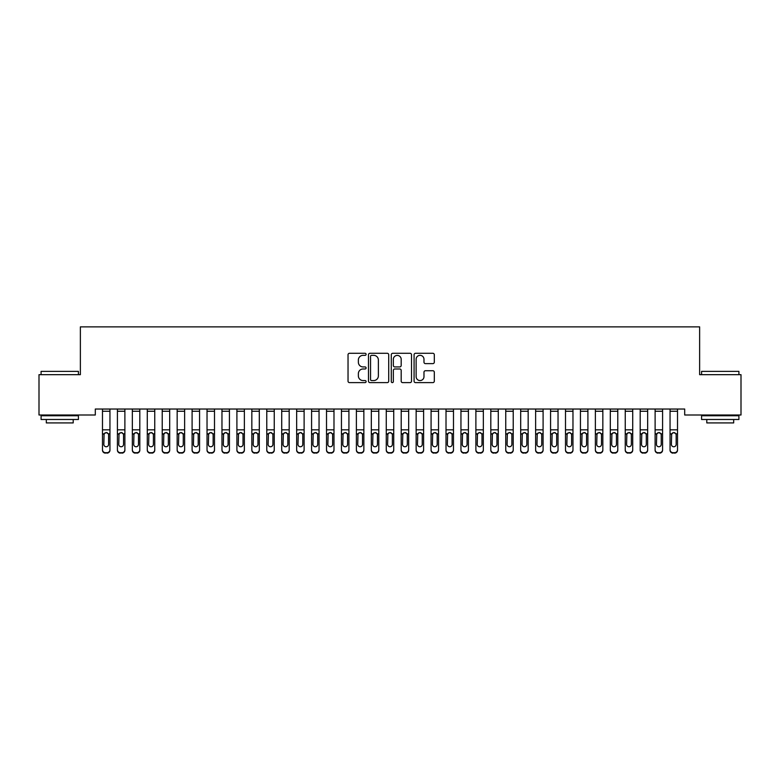 <?xml version="1.0" encoding="UTF-8"?>
<svg xmlns="http://www.w3.org/2000/svg" width="780" height="780" viewBox="0 0 780 780"><rect width="100%" height="100%" fill="white"/><g stroke="black" fill="none" stroke-linecap="round" stroke-linejoin="round"><path stroke-width="1.17" d="M366.103 354.315A1.024 1.024 0 0 0 365.079 353.291L349.498 353.291A1.462 1.462 0 0 0 348.036 354.764L348.036 381.147A1.462 1.462 0 0 0 349.498 382.619L365.079 382.619A1.024 1.024 0 0 0 366.103 381.586A1.024 1.024 0 0 0 365.079 380.562L363.061 380.562A4.69 4.69 0 0 1 358.371 375.872L358.371 373.669A4.69 4.69 0 0 1 363.061 368.979L365.079 368.979A1.024 1.024 0 0 0 366.103 367.955A1.024 1.024 0 0 0 365.079 366.931L363.061 366.931A4.69 4.69 0 0 1 358.371 362.232L358.371 360.038A4.69 4.69 0 0 1 363.061 355.348L365.079 355.348A1.024 1.024 0 0 0 366.103 354.315M432.841 363.626A1.462 1.462 0 0 0 434.314 362.164L434.314 354.764A1.462 1.462 0 0 0 432.841 353.291L415.545 353.291A1.462 1.462 0 0 0 414.082 354.764L414.082 381.147A1.462 1.462 0 0 0 415.545 382.619L432.841 382.619A1.462 1.462 0 0 0 434.314 381.147L434.314 372.206A1.462 1.462 0 0 0 432.841 370.744L425.441 370.744A1.462 1.462 0 0 0 423.979 372.206L423.979 376.642A3.919 3.919 0 0 1 420.059 380.562A3.919 3.919 0 0 1 416.13 376.642L416.13 359.268A3.919 3.919 0 0 1 420.059 355.348A3.919 3.919 0 0 1 423.979 359.268L423.979 362.164A1.462 1.462 0 0 0 425.441 363.626L432.841 363.626M684.694 409.032L95.306 409.032L95.306 414.999L39 414.999L39 374.673L80.369 374.673L80.369 326.878L699.631 326.878L699.631 374.673L741 374.673L741 414.999L684.694 414.999L684.694 409.032M388.713 354.764A1.462 1.462 0 0 0 387.25 353.291L369.954 353.291A1.462 1.462 0 0 0 368.482 354.764L368.482 381.147A1.462 1.462 0 0 0 369.954 382.619L387.25 382.619A1.462 1.462 0 0 0 388.713 381.147L388.713 354.764M392.75 353.291L410.046 353.291A1.462 1.462 0 0 1 411.518 354.764L411.518 381.147A1.462 1.462 0 0 1 410.046 382.619L402.646 382.619A1.462 1.462 0 0 1 401.183 381.147L401.183 370.451A1.462 1.462 0 0 0 399.711 368.979L394.797 368.979A1.462 1.462 0 0 0 393.334 370.451L393.334 381.586A1.024 1.024 0 0 1 392.311 382.619A1.024 1.024 0 0 1 391.287 381.586L391.287 354.764A1.462 1.462 0 0 1 392.75 353.291M371.563 355.348A1.024 1.024 0 0 0 370.539 356.372L370.539 379.538A1.024 1.024 0 0 0 371.563 380.562L373.688 380.562A4.69 4.69 0 0 0 378.378 375.872L378.378 360.038A4.69 4.69 0 0 0 373.688 355.348L371.563 355.348M401.183 359.336A3.919 3.919 0 0 0 397.254 355.417A3.919 3.919 0 0 0 393.334 359.336L393.334 365.459A1.462 1.462 0 0 0 394.797 366.931L399.711 366.931A1.462 1.462 0 0 0 401.183 365.459L401.183 359.336M102.482 409.032L102.482 449.719A2.983 2.964 -0 0 0 105.466 452.692L106.957 452.692A2.983 2.964 -0 0 0 109.951 449.719L109.951 450.157A2.983 2.964 180 0 1 106.957 453.122L106.957 452.692M109.951 434.245L109.951 450.157M108.605 444.385L108.605 434.918L108.605 444.385A2.389 2.369 180 0 1 106.216 446.755A2.389 2.369 180 0 0 108.605 444.385M103.828 444.815L103.828 444.385A2.389 2.369 180 0 0 106.216 446.755M104.968 432.871L103.828 434.694M107.465 432.871L106.216 432.52L108.342 433.816L108.605 434.918M109.951 409.032L109.951 449.719M105.466 452.692L106.957 453.122M105.466 453.122A2.983 2.964 180 0 1 102.482 450.157M102.482 433.816L104.091 433.816L103.828 444.385M104.091 433.816L106.216 432.52M117.419 409.032L117.419 449.719A2.983 2.964 -0 0 0 120.403 452.692L121.894 452.692A2.983 2.964 -0 0 0 124.888 449.719L124.888 450.157A2.983 2.964 180 0 1 121.894 453.122L121.894 452.692M124.888 434.245L124.888 450.157M123.542 444.385L123.542 434.918L123.542 444.385A2.389 2.369 180 0 1 121.154 446.755A2.389 2.369 180 0 0 123.542 444.385M118.755 444.815L118.755 444.385A2.389 2.369 180 0 0 121.154 446.755M119.906 432.871L118.755 434.694M122.392 432.871L121.154 432.52L123.279 433.816L123.542 434.918M132.346 409.032L132.346 449.719A2.983 2.964 -0 0 0 135.34 452.692L136.832 452.692A2.983 2.964 -0 0 0 139.815 449.719L139.815 450.157A2.983 2.964 180 0 1 136.832 453.122L136.832 452.692M139.815 434.245L139.815 450.157M138.479 444.385L138.479 434.918L138.479 444.385A2.389 2.369 180 0 1 136.081 446.755A2.389 2.369 180 0 0 138.479 444.385M133.692 444.815L133.692 444.385A2.389 2.369 180 0 0 136.081 446.755M134.843 432.871L133.692 434.694M137.329 432.871L136.081 432.52L138.206 433.816L138.479 434.918M124.888 409.032L124.888 449.719M120.403 452.692L121.894 453.122M120.403 453.122A2.983 2.964 180 0 1 117.419 450.157M117.419 433.816L119.028 433.816L118.755 444.385M119.028 433.816L121.154 432.52M139.815 409.032L139.815 449.719M135.34 452.692L136.832 453.122M135.34 453.122A2.983 2.964 180 0 1 132.346 450.157M132.346 433.816L133.955 433.816L133.692 444.385M133.955 433.816L136.081 432.52M41.087 371.387L78.429 371.387L41.087 371.387L41.087 374.673M78.429 419.484L41.087 419.484L41.087 415.75L78.429 415.75L78.429 419.484M73.203 419.484L73.203 422.916L46.322 422.916L46.322 419.484M701.571 371.387L738.913 371.387L701.571 371.387L701.571 374.673M738.913 419.484L701.571 419.484L701.571 415.75L738.913 415.75L738.913 419.484M733.678 419.484L733.678 422.916L706.797 422.916L706.797 419.484M147.284 409.032L147.284 449.719A2.983 2.964 -0 0 0 150.277 452.692L151.768 452.692A2.983 2.964 -0 0 0 154.752 449.719L154.752 450.157A2.983 2.964 180 0 1 151.768 453.122L151.768 452.692M154.752 434.245L154.752 450.157M153.406 444.385L153.406 434.918L153.406 444.385A2.389 2.369 180 0 1 151.018 446.755A2.389 2.369 180 0 0 153.406 444.385M148.629 444.815L148.629 444.385A2.389 2.369 180 0 0 151.018 446.755M149.77 432.871L148.629 434.694M152.266 432.871L151.018 432.52L153.143 433.816L153.406 434.918M162.22 409.032L162.22 449.719A2.983 2.964 -0 0 0 165.214 452.692L166.705 452.692A2.983 2.964 -0 0 0 169.689 449.719L169.689 450.157A2.983 2.964 180 0 1 166.705 453.122L166.705 452.692M169.689 434.245L169.689 450.157M168.344 444.385L168.344 434.918L168.344 444.385A2.389 2.369 180 0 1 165.955 446.755A2.389 2.369 180 0 0 168.344 444.385M163.566 444.815L163.566 444.385A2.389 2.369 180 0 0 165.955 446.755M164.707 432.871L163.566 434.694M167.203 432.871L165.955 432.52L168.08 433.816L168.344 434.918M154.752 409.032L154.752 449.719M150.277 452.692L151.768 453.122M150.277 453.122A2.983 2.964 180 0 1 147.284 450.157M147.284 433.816L148.892 433.816L148.629 444.385M148.892 433.816L151.018 432.52M169.689 409.032L169.689 449.719M165.214 452.692L166.705 453.122M165.214 453.122A2.983 2.964 180 0 1 162.22 450.157M162.22 433.816L163.829 433.816L163.566 444.385M163.829 433.816L165.955 432.52M177.157 409.032L177.157 449.719A2.983 2.964 -0 0 0 180.151 452.692L181.643 452.692A2.983 2.964 -0 0 0 184.626 449.719L184.626 450.157A2.983 2.964 180 0 1 181.643 453.122L181.643 452.692M184.626 434.245L184.626 450.157M183.28 444.385L183.28 434.918L183.28 444.385A2.389 2.369 180 0 1 180.892 446.755A2.389 2.369 180 0 0 183.28 444.385M178.503 444.815L178.503 444.385A2.389 2.369 180 0 0 180.892 446.755M179.644 432.871L178.503 434.694M182.14 432.871L180.892 432.52L183.017 433.816L183.28 434.918M184.626 409.032L184.626 449.719M180.151 452.692L181.643 453.122M180.151 453.122A2.983 2.964 180 0 1 177.157 450.157M177.157 433.816L178.766 433.816L178.503 444.385M178.766 433.816L180.892 432.52M192.095 409.032L192.095 449.719A2.983 2.964 -0 0 0 195.088 452.692L196.579 452.692A2.983 2.964 -0 0 0 199.563 449.719L199.563 450.157A2.983 2.964 180 0 1 196.579 453.122L196.579 452.692M199.563 434.245L199.563 450.157M198.218 444.385L198.218 434.918L198.218 444.385A2.389 2.369 180 0 1 195.829 446.755A2.389 2.369 180 0 0 198.218 444.385M193.44 444.815L193.44 444.385A2.389 2.369 180 0 0 195.829 446.755M194.581 432.871L193.44 434.694M197.077 432.871L195.829 432.52L197.954 433.816L198.218 434.918M199.563 409.032L199.563 449.719M195.088 452.692L196.579 453.122M195.088 453.122A2.983 2.964 180 0 1 192.095 450.157M192.095 433.816L193.703 433.816L193.44 444.385M193.703 433.816L195.829 432.52M207.031 409.032L207.031 449.719A2.983 2.964 -0 0 0 210.015 452.692L211.516 452.692A2.983 2.964 -0 0 0 214.5 449.719L214.5 450.157A2.983 2.964 180 0 1 211.516 453.122L211.516 452.692M214.5 434.245L214.5 450.157M213.155 444.385L213.155 434.918L213.155 444.385A2.389 2.369 180 0 1 210.766 446.755A2.389 2.369 180 0 0 213.155 444.385M208.377 444.815L208.377 444.385A2.389 2.369 180 0 0 210.766 446.755M209.518 432.871L208.377 434.694M212.014 432.871L210.766 432.52L212.891 433.816L213.155 434.918M221.968 409.032L221.968 449.719A2.983 2.964 -0 0 0 224.952 452.692L226.453 452.692A2.983 2.964 -0 0 0 229.437 449.719L229.437 450.157A2.983 2.964 180 0 1 226.453 453.122L226.453 452.692M229.437 434.245L229.437 450.157M228.091 444.385L228.091 434.918L228.091 444.385A2.389 2.369 180 0 1 225.703 446.755A2.389 2.369 180 0 0 228.091 444.385M223.314 444.815L223.314 444.385A2.389 2.369 180 0 0 225.703 446.755M224.455 432.871L223.314 434.694M226.951 432.871L225.703 432.52L227.828 433.816L228.091 434.918M236.905 409.032L236.905 449.719A2.983 2.964 -0 0 0 239.889 452.692L241.381 452.692A2.983 2.964 -0 0 0 244.374 449.719L244.374 450.157A2.983 2.964 180 0 1 241.381 453.122L241.381 452.692M244.374 434.245L244.374 450.157M243.028 444.385L243.028 434.918L243.028 444.385A2.389 2.369 180 0 1 240.64 446.755A2.389 2.369 180 0 0 243.028 444.385M238.251 444.815L238.251 444.385A2.389 2.369 180 0 0 240.64 446.755M239.392 432.871L238.251 434.694M241.888 432.871L240.64 432.52L242.765 433.816L243.028 434.918M251.843 409.032L251.843 449.719A2.983 2.964 -0 0 0 254.826 452.692L256.318 452.692A2.983 2.964 -0 0 0 259.311 449.719L259.311 450.157A2.983 2.964 180 0 1 256.318 453.122L256.318 452.692M259.311 434.245L259.311 450.157M257.965 444.385L257.965 434.918L257.965 444.385A2.389 2.369 180 0 1 255.577 446.755A2.389 2.369 180 0 0 257.965 444.385M253.188 444.815L253.188 444.385A2.389 2.369 180 0 0 255.577 446.755M254.329 432.871L253.188 434.694M256.825 432.871L255.577 432.52L257.702 433.816L257.965 434.918M266.779 409.032L266.779 449.719A2.983 2.964 -0 0 0 269.763 452.692L271.255 452.692A2.983 2.964 -0 0 0 274.248 449.719L274.248 450.157A2.983 2.964 180 0 1 271.255 453.122L271.255 452.692M274.248 434.245L274.248 450.157M272.902 444.385L272.902 434.918L272.902 444.385A2.389 2.369 180 0 1 270.514 446.755A2.389 2.369 180 0 0 272.902 444.385M268.125 444.815L268.125 444.385A2.389 2.369 180 0 0 270.514 446.755M269.266 432.871L268.125 434.694M271.762 432.871L270.514 432.52L272.639 433.816L272.902 434.918M281.716 409.032L281.716 449.719A2.983 2.964 -0 0 0 284.7 452.692L286.192 452.692A2.983 2.964 -0 0 0 289.185 449.719L289.185 450.157A2.983 2.964 180 0 1 286.192 453.122L286.192 452.692M289.185 434.245L289.185 450.157M287.84 444.385L287.84 434.918L287.84 444.385A2.389 2.369 180 0 1 285.451 446.755A2.389 2.369 180 0 0 287.84 444.385M283.052 444.815L283.052 444.385A2.389 2.369 180 0 0 285.451 446.755M284.203 432.871L283.052 434.694M286.689 432.871L285.451 432.52L287.576 433.816L287.84 434.918M296.654 409.032L296.654 449.719A2.983 2.964 -0 0 0 299.637 452.692L301.129 452.692A2.983 2.964 -0 0 0 304.112 449.719L304.112 450.157A2.983 2.964 180 0 1 301.129 453.122L301.129 452.692M304.112 434.245L304.112 450.157M302.776 444.385L302.776 434.918L302.776 444.385A2.389 2.369 180 0 1 300.388 446.755A2.389 2.369 180 0 0 302.776 444.385M297.989 444.815L297.989 444.385A2.389 2.369 180 0 0 300.388 446.755M299.14 432.871L297.989 434.694M301.626 432.871L300.388 432.52L302.503 433.816L302.776 434.918M311.581 409.032L311.581 449.719A2.983 2.964 -0 0 0 314.574 452.692L316.066 452.692A2.983 2.964 -0 0 0 319.049 449.719L319.049 450.157A2.983 2.964 180 0 1 316.066 453.122L316.066 452.692M319.049 434.245L319.049 450.157M317.714 444.385L317.714 434.918L317.714 444.385A2.389 2.369 180 0 1 315.315 446.755A2.389 2.369 180 0 0 317.714 444.385M312.926 444.815L312.926 444.385A2.389 2.369 180 0 0 315.315 446.755M314.077 432.871L312.926 434.694M316.563 432.871L315.315 432.52L317.44 433.816L317.714 434.918M326.518 409.032L326.518 449.719A2.983 2.964 -0 0 0 329.511 452.692L331.003 452.692A2.983 2.964 -0 0 0 333.986 449.719L333.986 450.157A2.983 2.964 180 0 1 331.003 453.122L331.003 452.692M333.986 434.245L333.986 450.157M332.641 444.385L332.641 434.918L332.641 444.385A2.389 2.369 180 0 1 330.252 446.755A2.389 2.369 180 0 0 332.641 444.385M327.863 444.815L327.863 444.385A2.389 2.369 180 0 0 330.252 446.755M329.004 432.871L327.863 434.694M331.5 432.871L330.252 432.52L332.377 433.816L332.641 434.918M341.455 409.032L341.455 449.719A2.983 2.964 -0 0 0 344.448 452.692L345.94 452.692A2.983 2.964 -0 0 0 348.923 449.719L348.923 450.157A2.983 2.964 180 0 1 345.94 453.122L345.94 452.692M348.923 434.245L348.923 450.157M347.578 444.385L347.578 434.918L347.578 444.385A2.389 2.369 180 0 1 345.189 446.755A2.389 2.369 180 0 0 347.578 444.385M342.8 444.815L342.8 444.385A2.389 2.369 180 0 0 345.189 446.755M343.941 432.871L342.8 434.694M346.437 432.871L345.189 432.52L347.315 433.816L347.578 434.918M356.392 409.032L356.392 449.719A2.983 2.964 -0 0 0 359.385 452.692L360.877 452.692A2.983 2.964 -0 0 0 363.86 449.719L363.86 450.157A2.983 2.964 180 0 1 360.877 453.122L360.877 452.692M363.86 434.245L363.86 450.157M362.515 444.385L362.515 434.918L362.515 444.385A2.389 2.369 180 0 1 360.126 446.755A2.389 2.369 180 0 0 362.515 444.385M357.737 444.815L357.737 444.385A2.389 2.369 180 0 0 360.126 446.755M358.878 432.871L357.737 434.694M361.374 432.871L360.126 432.52L362.252 433.816L362.515 434.918M371.329 409.032L371.329 449.719A2.983 2.964 -0 0 0 374.312 452.692L375.814 452.692A2.983 2.964 -0 0 0 378.797 449.719L378.797 450.157A2.983 2.964 180 0 1 375.814 453.122L375.814 452.692M378.797 434.245L378.797 450.157M377.452 444.385L377.452 434.918L377.452 444.385A2.389 2.369 180 0 1 375.063 446.755A2.389 2.369 180 0 0 377.452 444.385M372.674 444.815L372.674 444.385A2.389 2.369 180 0 0 375.063 446.755M373.815 432.871L372.674 434.694M376.311 432.871L375.063 432.52L377.188 433.816L377.452 434.918M386.266 409.032L386.266 449.719A2.983 2.964 -0 0 0 389.249 452.692L390.751 452.692A2.983 2.964 -0 0 0 393.734 449.719L393.734 450.157A2.983 2.964 180 0 1 390.751 453.122L390.751 452.692M393.734 434.245L393.734 450.157M392.389 444.385L392.389 434.918L392.389 444.385A2.389 2.369 180 0 1 390 446.755A2.389 2.369 180 0 0 392.389 444.385M387.611 444.815L387.611 444.385A2.389 2.369 180 0 0 390 446.755M388.752 432.871L387.611 434.694M391.248 432.871L390 432.52L392.125 433.816L392.389 434.918M401.203 409.032L401.203 449.719A2.983 2.964 -0 0 0 404.186 452.692L405.688 452.692A2.983 2.964 -0 0 0 408.671 449.719L408.671 450.157A2.983 2.964 180 0 1 405.688 453.122L405.688 452.692M408.671 434.245L408.671 450.157M407.326 444.385L407.326 434.918L407.326 444.385A2.389 2.369 180 0 1 404.937 446.755A2.389 2.369 180 0 0 407.326 444.385M402.548 444.815L402.548 444.385A2.389 2.369 180 0 0 404.937 446.755M403.689 432.871L402.548 434.694M406.185 432.871L404.937 432.52L407.062 433.816L407.326 434.918M416.14 409.032L416.14 449.719A2.983 2.964 -0 0 0 419.123 452.692L420.615 452.692A2.983 2.964 -0 0 0 423.608 449.719L423.608 450.157A2.983 2.964 180 0 1 420.615 453.122L420.615 452.692M423.608 434.245L423.608 450.157M422.263 444.385L422.263 434.918L422.263 444.385A2.389 2.369 180 0 1 419.874 446.755A2.389 2.369 180 0 0 422.263 444.385M417.485 444.815L417.485 444.385A2.389 2.369 180 0 0 419.874 446.755M418.626 432.871L417.485 434.694M421.122 432.871L419.874 432.52L422 433.816L422.263 434.918M431.077 409.032L431.077 449.719A2.983 2.964 -0 0 0 434.06 452.692L435.552 452.692A2.983 2.964 -0 0 0 438.545 449.719L438.545 450.157A2.983 2.964 180 0 1 435.552 453.122L435.552 452.692M438.545 434.245L438.545 450.157M437.2 444.385L437.2 434.918L437.2 444.385A2.389 2.369 180 0 1 434.811 446.755A2.389 2.369 180 0 0 437.2 444.385M432.422 444.815L432.422 444.385A2.389 2.369 180 0 0 434.811 446.755M433.563 432.871L432.422 434.694M436.059 432.871L434.811 432.52L436.936 433.816L437.2 434.918M446.014 409.032L446.014 449.719A2.983 2.964 -0 0 0 448.997 452.692L450.489 452.692A2.983 2.964 -0 0 0 453.482 449.719L453.482 450.157A2.983 2.964 180 0 1 450.489 453.122L450.489 452.692M453.482 434.245L453.482 450.157M452.137 444.385L452.137 434.918L452.137 444.385A2.389 2.369 180 0 1 449.748 446.755A2.389 2.369 180 0 0 452.137 444.385M447.359 444.815L447.359 444.385A2.389 2.369 180 0 0 449.748 446.755M448.5 432.871L447.359 434.694M450.996 432.871L449.748 432.52L451.873 433.816L452.137 434.918M460.951 409.032L460.951 449.719A2.983 2.964 -0 0 0 463.934 452.692L465.426 452.692A2.983 2.964 -0 0 0 468.419 449.719L468.419 450.157A2.983 2.964 180 0 1 465.426 453.122L465.426 452.692M468.419 434.245L468.419 450.157M467.074 444.385L467.074 434.918L467.074 444.385A2.389 2.369 180 0 1 464.685 446.755A2.389 2.369 180 0 0 467.074 444.385M462.286 444.815L462.286 444.385A2.389 2.369 180 0 0 464.685 446.755M463.437 432.871L462.286 434.694M465.923 432.871L464.685 432.52L466.81 433.816L467.074 434.918M475.888 409.032L475.888 449.719A2.983 2.964 -0 0 0 478.871 452.692L480.363 452.692A2.983 2.964 -0 0 0 483.346 449.719L483.346 450.157A2.983 2.964 180 0 1 480.363 453.122L480.363 452.692M483.346 434.245L483.346 450.157M482.011 444.385L482.011 434.918L482.011 444.385A2.389 2.369 180 0 1 479.612 446.755A2.389 2.369 180 0 0 482.011 444.385M477.223 444.815L477.223 444.385A2.389 2.369 180 0 0 479.612 446.755M478.374 432.871L477.223 434.694M480.86 432.871L479.612 432.52L481.738 433.816L482.011 434.918M490.815 409.032L490.815 449.719A2.983 2.964 -0 0 0 493.808 452.692L495.3 452.692A2.983 2.964 -0 0 0 498.284 449.719L498.284 450.157A2.983 2.964 180 0 1 495.3 453.122L495.3 452.692M498.284 434.245L498.284 450.157M496.948 444.385L496.948 434.918L496.948 444.385A2.389 2.369 180 0 1 494.549 446.755A2.389 2.369 180 0 0 496.948 444.385M492.16 444.815L492.16 444.385A2.389 2.369 180 0 0 494.549 446.755M493.311 432.871L492.16 434.694M495.797 432.871L494.549 432.52L496.675 433.816L496.948 434.918M505.752 409.032L505.752 449.719A2.983 2.964 -0 0 0 508.745 452.692L510.237 452.692A2.983 2.964 -0 0 0 513.221 449.719L513.221 450.157A2.983 2.964 180 0 1 510.237 453.122L510.237 452.692M513.221 434.245L513.221 450.157M511.875 444.385L511.875 434.918L511.875 444.385A2.389 2.369 180 0 1 509.486 446.755A2.389 2.369 180 0 0 511.875 444.385M507.098 444.815L507.098 444.385A2.389 2.369 180 0 0 509.486 446.755M508.238 432.871L507.098 434.694M510.734 432.871L509.486 432.52L511.612 433.816L511.875 434.918M214.5 409.032L214.5 449.719M210.015 452.692L211.516 453.122M210.015 453.122A2.983 2.964 180 0 1 207.031 450.157M207.031 433.816L208.64 433.816L208.377 444.385M208.64 433.816L210.766 432.52M229.437 409.032L229.437 449.719M224.952 452.692L226.453 453.122M224.952 453.122A2.983 2.964 180 0 1 221.968 450.157M221.968 433.816L223.577 433.816L223.314 444.385M223.577 433.816L225.703 432.52M244.374 409.032L244.374 449.719M239.889 452.692L241.381 453.122M239.889 453.122A2.983 2.964 180 0 1 236.905 450.157M236.905 433.816L238.514 433.816L238.251 444.385M238.514 433.816L240.64 432.52M259.311 409.032L259.311 449.719M254.826 452.692L256.318 453.122M254.826 453.122A2.983 2.964 180 0 1 251.843 450.157M251.843 433.816L253.451 433.816L253.188 444.385M253.451 433.816L255.577 432.52M274.248 409.032L274.248 449.719M269.763 452.692L271.255 453.122M269.763 453.122A2.983 2.964 180 0 1 266.779 450.157M266.779 433.816L268.388 433.816L268.125 444.385M268.388 433.816L270.514 432.52M289.185 409.032L289.185 449.719M284.7 452.692L286.192 453.122M284.7 453.122A2.983 2.964 180 0 1 281.716 450.157M281.716 433.816L283.325 433.816L283.052 444.385M283.325 433.816L285.451 432.52M304.112 409.032L304.112 449.719M299.637 452.692L301.129 453.122M299.637 453.122A2.983 2.964 180 0 1 296.654 450.157M296.654 433.816L298.262 433.816L297.989 444.385M298.262 433.816L300.388 432.52M319.049 409.032L319.049 449.719M314.574 452.692L316.066 453.122M314.574 453.122A2.983 2.964 180 0 1 311.581 450.157M311.581 433.816L313.19 433.816L312.926 444.385M313.19 433.816L315.315 432.52M333.986 409.032L333.986 449.719M329.511 452.692L331.003 453.122M329.511 453.122A2.983 2.964 180 0 1 326.518 450.157M326.518 433.816L328.127 433.816L327.863 444.385M328.127 433.816L330.252 432.52M348.923 409.032L348.923 449.719M344.448 452.692L345.94 453.122M344.448 453.122A2.983 2.964 180 0 1 341.455 450.157M341.455 433.816L343.064 433.816L342.8 444.385M343.064 433.816L345.189 432.52M363.86 409.032L363.86 449.719M359.385 452.692L360.877 453.122M359.385 453.122A2.983 2.964 180 0 1 356.392 450.157M356.392 433.816L358 433.816L357.737 444.385M358 433.816L360.126 432.52M378.797 409.032L378.797 449.719M374.312 452.692L375.814 453.122M374.312 453.122A2.983 2.964 180 0 1 371.329 450.157M371.329 433.816L372.938 433.816L372.674 444.385M372.938 433.816L375.063 432.52M393.734 409.032L393.734 449.719M389.249 452.692L390.751 453.122M389.249 453.122A2.983 2.964 180 0 1 386.266 450.157M386.266 433.816L387.875 433.816L387.611 444.385M387.875 433.816L390 432.52M408.671 409.032L408.671 449.719M404.186 452.692L405.688 453.122M404.186 453.122A2.983 2.964 180 0 1 401.203 450.157M401.203 433.816L402.811 433.816L402.548 444.385M402.811 433.816L404.937 432.52M423.608 409.032L423.608 449.719M419.123 452.692L420.615 453.122M419.123 453.122A2.983 2.964 180 0 1 416.14 450.157M416.14 433.816L417.748 433.816L417.485 444.385M417.748 433.816L419.874 432.52M438.545 409.032L438.545 449.719M434.06 452.692L435.552 453.122M434.06 453.122A2.983 2.964 180 0 1 431.077 450.157M431.077 433.816L432.685 433.816L432.422 444.385M432.685 433.816L434.811 432.52M453.482 409.032L453.482 449.719M448.997 452.692L450.489 453.122M448.997 453.122A2.983 2.964 180 0 1 446.014 450.157M446.014 433.816L447.623 433.816L447.359 444.385M447.623 433.816L449.748 432.52M468.419 409.032L468.419 449.719M463.934 452.692L465.426 453.122M463.934 453.122A2.983 2.964 180 0 1 460.951 450.157M460.951 433.816L462.56 433.816L462.286 444.385M462.56 433.816L464.685 432.52M483.346 409.032L483.346 449.719M478.871 452.692L480.363 453.122M478.871 453.122A2.983 2.964 180 0 1 475.888 450.157M475.888 433.816L477.497 433.816L477.223 444.385M477.497 433.816L479.612 432.52M498.284 409.032L498.284 449.719M493.808 452.692L495.3 453.122M493.808 453.122A2.983 2.964 180 0 1 490.815 450.157M490.815 433.816L492.424 433.816L492.16 444.385M492.424 433.816L494.549 432.52M513.221 409.032L513.221 449.719M508.745 452.692L510.237 453.122M508.745 453.122A2.983 2.964 180 0 1 505.752 450.157M505.752 433.816L507.361 433.816L507.098 444.385M507.361 433.816L509.486 432.52M520.689 409.032L520.689 449.719A2.983 2.964 -0 0 0 523.682 452.692L525.174 452.692A2.983 2.964 -0 0 0 528.158 449.719L528.158 450.157A2.983 2.964 180 0 1 525.174 453.122L525.174 452.692M528.158 434.245L528.158 450.157M526.812 444.385L526.812 434.918L526.812 444.385A2.389 2.369 180 0 1 524.423 446.755A2.389 2.369 180 0 0 526.812 444.385M522.034 444.815L522.034 444.385A2.389 2.369 180 0 0 524.423 446.755M523.175 432.871L522.034 434.694M525.671 432.871L524.423 432.52L526.549 433.816L526.812 434.918M528.158 409.032L528.158 449.719M523.682 452.692L525.174 453.122M523.682 453.122A2.983 2.964 180 0 1 520.689 450.157M520.689 433.816L522.298 433.816L522.034 444.385M522.298 433.816L524.423 432.52M535.626 409.032L535.626 449.719A2.983 2.964 -0 0 0 538.619 452.692L540.111 452.692A2.983 2.964 -0 0 0 543.094 449.719L543.094 450.157A2.983 2.964 180 0 1 540.111 453.122L540.111 452.692M543.094 434.245L543.094 450.157M541.749 444.385L541.749 434.918L541.749 444.385A2.389 2.369 180 0 1 539.36 446.755A2.389 2.369 180 0 0 541.749 444.385M536.971 444.815L536.971 444.385A2.389 2.369 180 0 0 539.36 446.755M538.112 432.871L536.971 434.694M540.608 432.871L539.36 432.52L541.486 433.816L541.749 434.918M543.094 409.032L543.094 449.719M538.619 452.692L540.111 453.122M538.619 453.122A2.983 2.964 180 0 1 535.626 450.157M535.626 433.816L537.235 433.816L536.971 444.385M537.235 433.816L539.36 432.52M550.563 409.032L550.563 449.719A2.983 2.964 -0 0 0 553.547 452.692L555.048 452.692A2.983 2.964 -0 0 0 558.032 449.719L558.032 450.157A2.983 2.964 180 0 1 555.048 453.122L555.048 452.692M558.032 434.245L558.032 450.157M556.686 444.385L556.686 434.918L556.686 444.385A2.389 2.369 180 0 1 554.297 446.755A2.389 2.369 180 0 0 556.686 444.385M551.908 444.815L551.908 444.385A2.389 2.369 180 0 0 554.297 446.755M553.049 432.871L551.908 434.694M555.545 432.871L554.297 432.52L556.423 433.816L556.686 434.918M558.032 409.032L558.032 449.719M553.547 452.692L555.048 453.122M553.547 453.122A2.983 2.964 180 0 1 550.563 450.157M550.563 433.816L552.172 433.816L551.908 444.385M552.172 433.816L554.297 432.52M565.5 409.032L565.5 449.719A2.983 2.964 -0 0 0 568.483 452.692L569.985 452.692A2.983 2.964 -0 0 0 572.968 449.719L572.968 450.157A2.983 2.964 180 0 1 569.985 453.122L569.985 452.692M572.968 434.245L572.968 450.157M571.623 444.385L571.623 434.918L571.623 444.385A2.389 2.369 180 0 1 569.234 446.755A2.389 2.369 180 0 0 571.623 444.385M566.846 444.815L566.846 444.385A2.389 2.369 180 0 0 569.234 446.755M567.986 432.871L566.846 434.694M570.482 432.871L569.234 432.52L571.36 433.816L571.623 434.918M572.968 409.032L572.968 449.719M568.483 452.692L569.985 453.122M568.483 453.122A2.983 2.964 180 0 1 565.5 450.157M565.5 433.816L567.109 433.816L566.846 444.385M567.109 433.816L569.234 432.52M580.437 409.032L580.437 449.719A2.983 2.964 -0 0 0 583.42 452.692L584.912 452.692A2.983 2.964 -0 0 0 587.905 449.719L587.905 450.157A2.983 2.964 180 0 1 584.912 453.122L584.912 452.692M587.905 434.245L587.905 450.157M586.56 444.385L586.56 434.918L586.56 444.385A2.389 2.369 180 0 1 584.171 446.755A2.389 2.369 180 0 0 586.56 444.385M581.783 444.815L581.783 444.385A2.389 2.369 180 0 0 584.171 446.755M582.923 432.871L581.783 434.694M585.419 432.871L584.171 432.52L586.297 433.816L586.56 434.918M587.905 409.032L587.905 449.719M583.42 452.692L584.912 453.122M583.42 453.122A2.983 2.964 180 0 1 580.437 450.157M580.437 433.816L582.046 433.816L581.783 444.385M582.046 433.816L584.171 432.52M595.374 409.032L595.374 449.719A2.983 2.964 -0 0 0 598.358 452.692L599.849 452.692A2.983 2.964 -0 0 0 602.842 449.719L602.842 450.157A2.983 2.964 180 0 1 599.849 453.122L599.849 452.692M602.842 434.245L602.842 450.157M601.497 444.385L601.497 434.918L601.497 444.385A2.389 2.369 180 0 1 599.108 446.755A2.389 2.369 180 0 0 601.497 444.385M596.719 444.815L596.719 444.385A2.389 2.369 180 0 0 599.108 446.755M597.86 432.871L596.719 434.694M600.356 432.871L599.108 432.52L601.234 433.816L601.497 434.918M602.842 409.032L602.842 449.719M598.358 452.692L599.849 453.122M598.358 453.122A2.983 2.964 180 0 1 595.374 450.157M595.374 433.816L596.983 433.816L596.719 444.385M596.983 433.816L599.108 432.52M610.311 409.032L610.311 449.719A2.983 2.964 -0 0 0 613.294 452.692L614.786 452.692A2.983 2.964 -0 0 0 617.779 449.719L617.779 450.157A2.983 2.964 180 0 1 614.786 453.122L614.786 452.692M617.779 434.245L617.779 450.157M616.434 444.385L616.434 434.918L616.434 444.385A2.389 2.369 180 0 1 614.045 446.755A2.389 2.369 180 0 0 616.434 444.385M611.657 444.815L611.657 444.385A2.389 2.369 180 0 0 614.045 446.755M612.797 432.871L611.657 434.694M615.293 432.871L614.045 432.52L616.171 433.816L616.434 434.918M617.779 409.032L617.779 449.719M613.294 452.692L614.786 453.122M613.294 453.122A2.983 2.964 180 0 1 610.311 450.157M610.311 433.816L611.92 433.816L611.657 444.385M611.92 433.816L614.045 432.52M625.248 409.032L625.248 449.719A2.983 2.964 -0 0 0 628.231 452.692L629.723 452.692A2.983 2.964 -0 0 0 632.716 449.719L632.716 450.157A2.983 2.964 180 0 1 629.723 453.122L629.723 452.692M632.716 434.245L632.716 450.157M631.371 444.385L631.371 434.918L631.371 444.385A2.389 2.369 180 0 1 628.982 446.755A2.389 2.369 180 0 0 631.371 444.385M626.593 444.815L626.593 444.385A2.389 2.369 180 0 0 628.982 446.755M627.734 432.871L626.593 434.694M630.23 432.871L628.982 432.52L631.108 433.816L631.371 434.918M632.716 409.032L632.716 449.719M628.231 452.692L629.723 453.122M628.231 453.122A2.983 2.964 180 0 1 625.248 450.157M625.248 433.816L626.857 433.816L626.593 444.385M626.857 433.816L628.982 432.52M640.185 409.032L640.185 449.719A2.983 2.964 -0 0 0 643.168 452.692L644.66 452.692A2.983 2.964 -0 0 0 647.654 449.719L647.654 450.157A2.983 2.964 180 0 1 644.66 453.122L644.66 452.692M647.654 434.245L647.654 450.157M646.308 444.385L646.308 434.918L646.308 444.385A2.389 2.369 180 0 1 643.919 446.755A2.389 2.369 180 0 0 646.308 444.385M641.521 444.815L641.521 444.385A2.389 2.369 180 0 0 643.919 446.755M642.671 432.871L641.521 434.694M645.158 432.871L643.919 432.52L646.045 433.816L646.308 434.918M647.654 409.032L647.654 449.719M643.168 452.692L644.66 453.122M643.168 453.122A2.983 2.964 180 0 1 640.185 450.157M640.185 433.816L641.794 433.816L641.521 444.385M641.794 433.816L643.919 432.52M655.112 409.032L655.112 449.719A2.983 2.964 -0 0 0 658.106 452.692L659.597 452.692A2.983 2.964 -0 0 0 662.581 449.719L662.581 450.157A2.983 2.964 180 0 1 659.597 453.122L659.597 452.692M662.581 434.245L662.581 450.157M661.245 444.385L661.245 434.918L661.245 444.385A2.389 2.369 180 0 1 658.846 446.755A2.389 2.369 180 0 0 661.245 444.385M656.458 444.815L656.458 444.385A2.389 2.369 180 0 0 658.846 446.755M657.608 432.871L656.458 434.694M660.094 432.871L658.846 432.52L660.972 433.816L661.245 434.918M662.581 409.032L662.581 449.719M658.106 452.692L659.597 453.122M658.106 453.122A2.983 2.964 180 0 1 655.112 450.157M655.112 433.816L656.721 433.816L656.458 444.385M656.721 433.816L658.846 432.52M670.049 409.032L670.049 449.719A2.983 2.964 -0 0 0 673.042 452.692L674.534 452.692A2.983 2.964 -0 0 0 677.518 449.719L677.518 450.157A2.983 2.964 180 0 1 674.534 453.122L674.534 452.692M677.518 434.245L677.518 450.157M676.172 444.385L676.172 434.918L676.172 444.385A2.389 2.369 180 0 1 673.783 446.755A2.389 2.369 180 0 0 676.172 444.385M671.395 444.815L671.395 444.385A2.389 2.369 180 0 0 673.783 446.755M672.535 432.871L671.395 434.694M675.032 432.871L673.783 432.52L675.909 433.816L676.172 434.918M677.518 409.032L677.518 449.719M673.042 452.692L674.534 453.122M673.042 453.122A2.983 2.964 180 0 1 670.049 450.157M670.049 433.816L671.658 433.816L671.395 444.385M671.658 433.816L673.783 432.52M102.482 409.061L109.951 409.061M108.342 433.816L109.951 433.816M102.482 429.839L109.951 429.839M102.482 411.245L109.951 411.245M117.419 409.061L124.888 409.061M123.279 433.816L124.888 433.816M117.419 429.839L124.888 429.839M117.419 411.245L124.888 411.245M132.346 409.061L139.815 409.061M138.206 433.816L139.815 433.816M132.346 429.839L139.815 429.839M132.346 411.245L139.815 411.245M147.284 409.061L154.752 409.061M153.143 433.816L154.752 433.816M147.284 429.839L154.752 429.839M147.284 411.245L154.752 411.245M162.22 409.061L169.689 409.061M168.08 433.816L169.689 433.816M162.22 429.839L169.689 429.839M162.22 411.245L169.689 411.245M177.157 409.061L184.626 409.061M183.017 433.816L184.626 433.816M177.157 429.839L184.626 429.839M177.157 411.245L184.626 411.245M192.095 409.061L199.563 409.061M197.954 433.816L199.563 433.816M192.095 429.839L199.563 429.839M192.095 411.245L199.563 411.245M207.031 409.061L214.5 409.061M212.891 433.816L214.5 433.816M207.031 429.839L214.5 429.839M207.031 411.245L214.5 411.245M221.968 409.061L229.437 409.061M227.828 433.816L229.437 433.816M221.968 429.839L229.437 429.839M221.968 411.245L229.437 411.245M236.905 409.061L244.374 409.061M242.765 433.816L244.374 433.816M236.905 429.839L244.374 429.839M236.905 411.245L244.374 411.245M251.843 409.061L259.311 409.061M257.702 433.816L259.311 433.816M251.843 429.839L259.311 429.839M251.843 411.245L259.311 411.245M266.779 409.061L274.248 409.061M272.639 433.816L274.248 433.816M266.779 429.839L274.248 429.839M266.779 411.245L274.248 411.245M281.716 409.061L289.185 409.061M287.576 433.816L289.185 433.816M281.716 429.839L289.185 429.839M281.716 411.245L289.185 411.245M296.654 409.061L304.112 409.061M302.503 433.816L304.112 433.816M296.654 429.839L304.112 429.839M296.654 411.245L304.112 411.245M311.581 409.061L319.049 409.061M317.44 433.816L319.049 433.816M311.581 429.839L319.049 429.839M311.581 411.245L319.049 411.245M326.518 409.061L333.986 409.061M332.377 433.816L333.986 433.816M326.518 429.839L333.986 429.839M326.518 411.245L333.986 411.245M341.455 409.061L348.923 409.061M347.315 433.816L348.923 433.816M341.455 429.839L348.923 429.839M341.455 411.245L348.923 411.245M356.392 409.061L363.86 409.061M362.252 433.816L363.86 433.816M356.392 429.839L363.86 429.839M356.392 411.245L363.86 411.245M371.329 409.061L378.797 409.061M377.188 433.816L378.797 433.816M371.329 429.839L378.797 429.839M371.329 411.245L378.797 411.245M386.266 409.061L393.734 409.061M392.125 433.816L393.734 433.816M386.266 429.839L393.734 429.839M386.266 411.245L393.734 411.245M401.203 409.061L408.671 409.061M407.062 433.816L408.671 433.816M401.203 429.839L408.671 429.839M401.203 411.245L408.671 411.245M416.14 409.061L423.608 409.061M422 433.816L423.608 433.816M416.14 429.839L423.608 429.839M416.14 411.245L423.608 411.245M431.077 409.061L438.545 409.061M436.936 433.816L438.545 433.816M431.077 429.839L438.545 429.839M431.077 411.245L438.545 411.245M446.014 409.061L453.482 409.061M451.873 433.816L453.482 433.816M446.014 429.839L453.482 429.839M446.014 411.245L453.482 411.245M460.951 409.061L468.419 409.061M466.81 433.816L468.419 433.816M460.951 429.839L468.419 429.839M460.951 411.245L468.419 411.245M475.888 409.061L483.346 409.061M481.738 433.816L483.346 433.816M475.888 429.839L483.346 429.839M475.888 411.245L483.346 411.245M490.815 409.061L498.284 409.061M496.675 433.816L498.284 433.816M490.815 429.839L498.284 429.839M490.815 411.245L498.284 411.245M505.752 409.061L513.221 409.061M511.612 433.816L513.221 433.816M505.752 429.839L513.221 429.839M505.752 411.245L513.221 411.245M520.689 409.061L528.158 409.061M526.549 433.816L528.158 433.816M520.689 429.839L528.158 429.839M520.689 411.245L528.158 411.245M535.626 409.061L543.094 409.061M541.486 433.816L543.094 433.816M535.626 429.839L543.094 429.839M535.626 411.245L543.094 411.245M550.563 409.061L558.032 409.061M556.423 433.816L558.032 433.816M550.563 429.839L558.032 429.839M550.563 411.245L558.032 411.245M565.5 409.061L572.968 409.061M571.36 433.816L572.968 433.816M565.5 429.839L572.968 429.839M565.5 411.245L572.968 411.245M580.437 409.061L587.905 409.061M586.297 433.816L587.905 433.816M580.437 429.839L587.905 429.839M580.437 411.245L587.905 411.245M595.374 409.061L602.842 409.061M601.234 433.816L602.842 433.816M595.374 429.839L602.842 429.839M595.374 411.245L602.842 411.245M610.311 409.061L617.779 409.061M616.171 433.816L617.779 433.816M610.311 429.839L617.779 429.839M610.311 411.245L617.779 411.245M625.248 409.061L632.716 409.061M631.108 433.816L632.716 433.816M625.248 429.839L632.716 429.839M625.248 411.245L632.716 411.245M640.185 409.061L647.654 409.061M646.045 433.816L647.654 433.816M640.185 429.839L647.654 429.839M640.185 411.245L647.654 411.245M655.112 409.061L662.581 409.061M660.972 433.816L662.581 433.816M655.112 429.839L662.581 429.839M655.112 411.245L662.581 411.245M670.049 409.061L677.518 409.061M675.909 433.816L677.518 433.816M670.049 429.839L677.518 429.839M670.049 411.245L677.518 411.245M78.429 374.673L78.429 371.387M69.917 415.75L69.917 414.999M49.608 415.75L49.608 414.999M738.913 374.673L738.913 371.387M730.392 415.75L730.392 414.999M710.083 415.75L710.083 414.999"/></g></svg>

